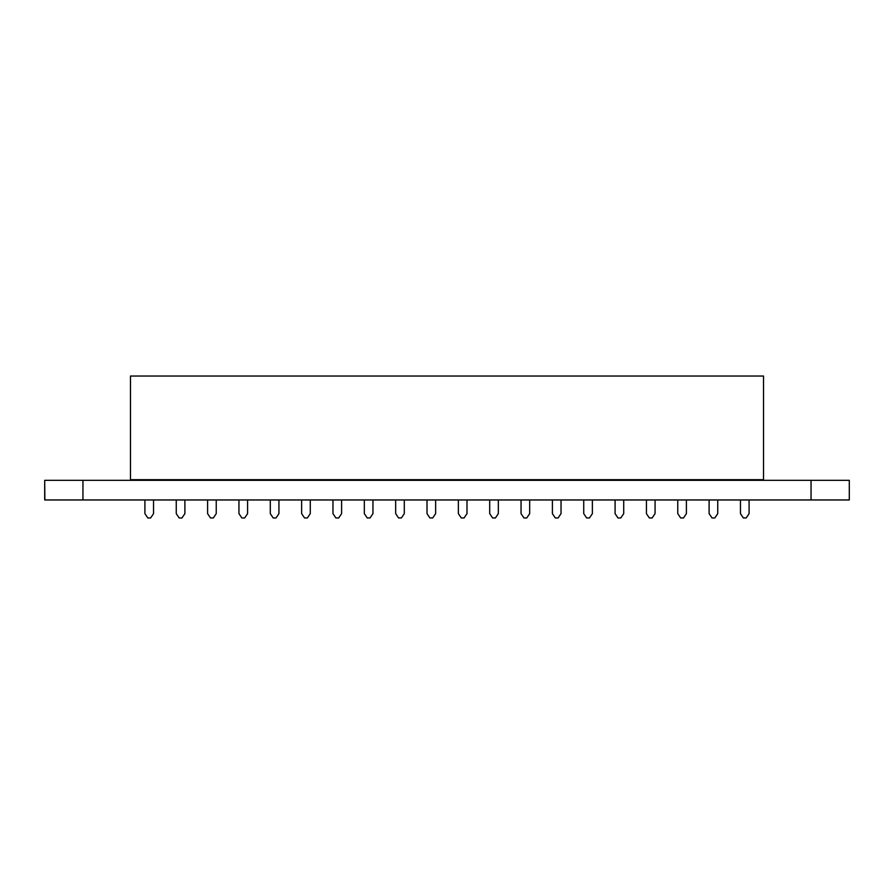 <?xml version="1.0" encoding="UTF-8"?>
<svg xmlns="http://www.w3.org/2000/svg" width="894" height="894" viewBox="0 0 894 894"><rect width="100%" height="100%" fill="white"/><g stroke="black" fill="none" stroke-linecap="round" stroke-linejoin="round"><path stroke-width="1.34" d="M44.7 499.958L44.7 480.324L44.7 499.958L849.3 499.958L849.3 480.324L849.3 499.958M44.7 480.324L44.868 499.958M44.868 480.324L849.3 480.324M737.986 376.039L751.563 376.039L737.986 376.039M706.64 376.039L720.218 376.039L706.64 376.039M675.305 376.039L688.872 376.039L675.305 376.039M643.959 376.039L657.526 376.039L643.959 376.039M612.614 376.039L626.18 376.039L612.614 376.039M581.268 376.039L594.845 376.039L581.268 376.039M549.922 376.039L563.499 376.039L549.922 376.039M518.576 376.039L532.154 376.039L518.576 376.039M487.23 376.039L500.808 376.039L487.23 376.039M455.884 376.039L469.462 376.039L455.884 376.039M424.538 376.039L438.116 376.039L424.538 376.039M393.192 376.039L406.77 376.039L393.192 376.039M361.846 376.039L375.424 376.039L361.846 376.039M330.512 376.039L344.078 376.039L330.512 376.039M299.166 376.039L312.732 376.039L299.166 376.039M267.82 376.039L281.387 376.039L267.82 376.039M236.474 376.039L250.052 376.039L236.474 376.039M205.128 376.039L218.706 376.039L205.128 376.039M173.782 376.039L187.36 376.039L173.782 376.039M142.437 376.039L156.014 376.039L142.437 376.039M130.468 376.039L763.532 376.039L763.532 479.698L130.468 479.698L130.468 376.039M153.544 513.637L153.544 499.958L153.544 513.637L150.628 517.961L147.823 517.961L144.906 513.637L144.906 499.958L144.906 513.637M144.906 480.324L144.906 479.698L144.906 480.324M153.544 479.698L153.544 480.324L153.544 479.698M184.89 513.637L184.89 499.958L184.89 513.637L181.974 517.961L179.169 517.961L176.252 513.637L176.252 499.958L176.252 513.637M176.252 480.324L176.252 479.698L176.252 480.324M184.89 479.698L184.89 480.324L184.89 479.698M216.236 513.637L216.236 499.958L216.236 513.637L213.32 517.961L210.515 517.961L207.598 513.637L207.598 499.958L207.598 513.637M207.598 480.324L207.598 479.698L207.598 480.324M216.236 479.698L216.236 480.324L216.236 479.698M247.582 513.637L247.582 499.958L247.582 513.637L244.665 517.961L241.849 517.961L238.944 513.637L238.944 499.958L238.944 513.637M238.944 480.324L238.944 479.698L238.944 480.324M247.582 479.698L247.582 480.324L247.582 479.698M278.928 513.637L278.928 499.958L278.928 513.637L276.011 517.961L273.195 517.961L270.29 513.637L270.29 499.958L270.29 513.637M270.29 480.324L270.29 479.698L270.29 480.324M278.928 479.698L278.928 480.324L278.928 479.698M310.274 513.637L310.274 499.958L310.274 513.637L307.357 517.961L304.541 517.961L301.636 513.637L301.636 499.958L301.636 513.637M301.636 480.324L301.636 479.698L301.636 480.324M310.274 479.698L310.274 480.324L310.274 479.698M341.609 513.637L341.609 499.958L341.609 513.637L338.703 517.961L335.887 517.961L332.97 513.637L332.97 499.958L332.97 513.637M332.97 480.324L332.97 479.698L332.97 480.324M341.609 479.698L341.609 480.324L341.609 479.698M372.954 513.637L372.954 499.958L372.954 513.637L370.049 517.961L367.233 517.961L364.316 513.637L364.316 499.958L364.316 513.637M364.316 480.324L364.316 479.698L364.316 480.324M372.954 479.698L372.954 480.324L372.954 479.698M404.3 513.637L404.3 499.958L404.3 513.637L401.384 517.961L398.579 517.961L395.662 513.637L395.662 499.958L395.662 513.637M395.662 480.324L395.662 479.698L395.662 480.324M404.3 479.698L404.3 480.324L404.3 479.698M435.646 513.637L435.646 499.958L435.646 513.637L432.73 517.961L429.925 517.961L427.008 513.637L427.008 499.958L427.008 513.637M427.008 480.324L427.008 479.698L427.008 480.324M435.646 479.698L435.646 480.324L435.646 479.698M466.992 513.637L466.992 499.958L466.992 513.637L464.075 517.961L461.27 517.961L458.354 513.637L458.354 499.958L458.354 513.637M458.354 480.324L458.354 479.698L458.354 480.324M466.992 479.698L466.992 480.324L466.992 479.698M498.338 513.637L498.338 499.958L498.338 513.637L495.421 517.961L492.616 517.961L489.7 513.637L489.7 499.958L489.7 513.637M489.7 480.324L489.7 479.698L489.7 480.324M498.338 479.698L498.338 480.324L498.338 479.698M529.684 513.637L529.684 499.958L529.684 513.637L526.767 517.961L523.962 517.961L521.046 513.637L521.046 499.958L521.046 513.637M521.046 480.324L521.046 479.698L521.046 480.324M529.684 479.698L529.684 480.324L529.684 479.698M561.03 513.637L561.03 499.958L561.03 513.637L558.113 517.961L555.308 517.961L552.391 513.637L552.391 499.958L552.391 513.637M552.391 480.324L552.391 479.698L552.391 480.324M561.03 479.698L561.03 480.324L561.03 479.698M592.376 513.637L592.376 499.958L592.376 513.637L589.459 517.961L586.643 517.961L583.737 513.637L583.737 499.958L583.737 513.637M583.737 480.324L583.737 479.698L583.737 480.324M592.376 479.698L592.376 480.324L592.376 479.698M623.721 513.637L623.721 499.958L623.721 513.637L620.805 517.961L617.989 517.961L615.083 513.637L615.083 499.958L615.083 513.637M615.083 480.324L615.083 479.698L615.083 480.324M623.721 479.698L623.721 480.324L623.721 479.698M655.067 513.637L655.067 499.958L655.067 513.637L652.151 517.961L649.335 517.961L646.429 513.637L646.429 499.958L646.429 513.637M646.429 480.324L646.429 479.698L646.429 480.324M655.067 479.698L655.067 480.324L655.067 479.698M686.402 513.637L686.402 499.958L686.402 513.637L683.497 517.961L680.68 517.961L677.764 513.637L677.764 499.958L677.764 513.637M677.764 480.324L677.764 479.698L677.764 480.324M686.402 479.698L686.402 480.324L686.402 479.698M717.748 513.637L717.748 499.958L717.748 513.637L714.842 517.961L712.026 517.961L709.11 513.637L709.11 499.958L709.11 513.637M709.11 480.324L709.11 479.698L709.11 480.324M717.748 479.698L717.748 480.324L717.748 479.698M749.094 513.637L749.094 499.958L749.094 513.637L746.177 517.961L743.372 517.961L740.456 513.637L740.456 499.958L740.456 513.637M740.456 480.324L740.456 479.698L740.456 480.324M749.094 479.698L749.094 480.324L749.094 479.698M82.952 480.324L82.952 499.958M811.048 480.324L811.048 499.958"/></g></svg>
